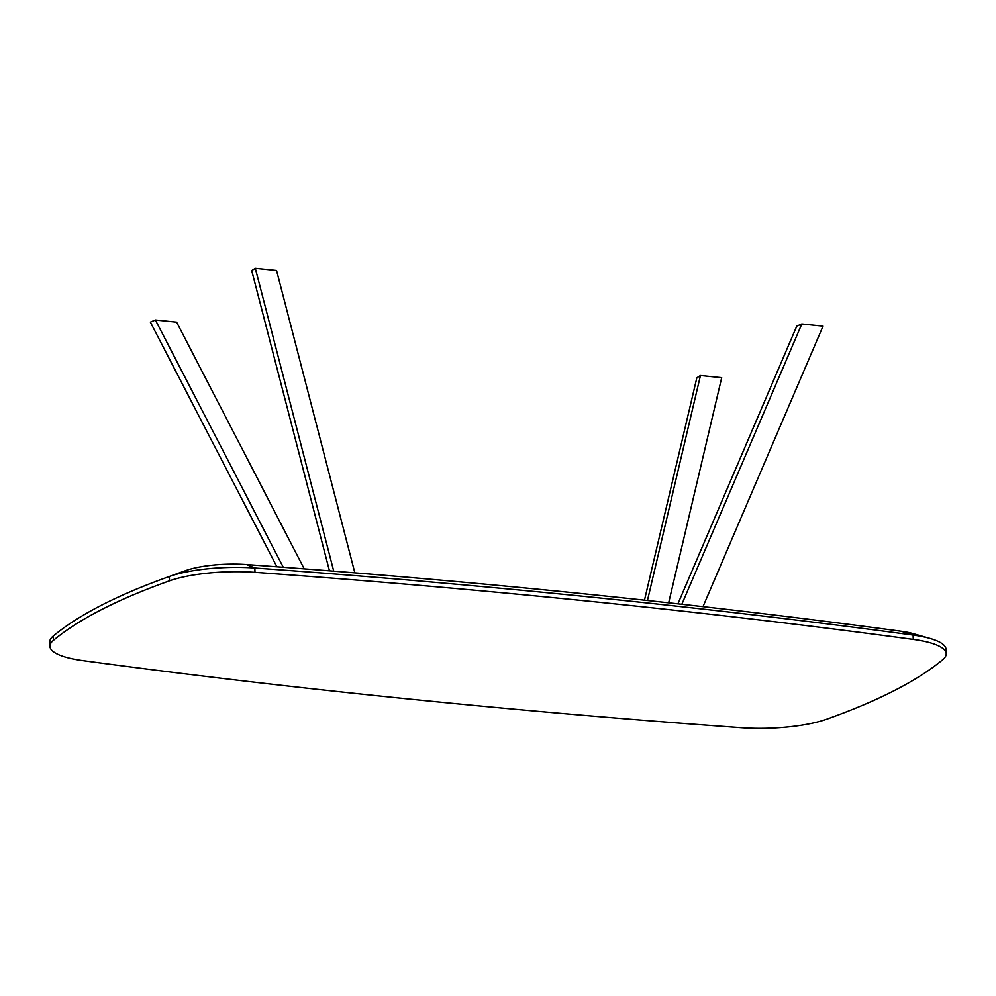 <?xml version="1.0" encoding="UTF-8"?>
<svg xmlns="http://www.w3.org/2000/svg" width="996" height="996" viewBox="0 0 996 996"><rect width="100%" height="100%" fill="white"/><g stroke="black" fill="none" stroke-linecap="round" stroke-linejoin="round"><path stroke-width="1.49" d="M644.474 600.165L696.839 377.808L700.449 375.529L721.689 377.696L668.665 602.804M700.449 375.529L647.462 600.488M677.927 603.825L796.775 326.115L801.792 323.974L823.032 326.14L702.989 606.651M801.792 323.974L681.837 604.261M276.913 566.786L150.359 322.131L155.376 319.99L283.275 567.259M155.376 319.99L176.616 322.156L304.216 568.853M354.85 572.849L276.552 270.451L255.312 268.285L251.702 270.576L329.452 570.82M255.312 268.285L333.735 571.156M942.789 659.638A692.955 175.981 -2 0 1 826.643 719.212A73.331 18.625 -2 0 1 741.161 727.715A3874.801 984.011 -2 0 1 82.88 660.634A73.331 18.625 -2 0 1 49.949 646.317A73.331 18.625 -2 0 1 53.361 640.416A692.955 175.981 -2 0 1 169.507 580.83A73.331 18.625 -2 0 1 254.988 572.339A3874.801 984.011 -2 0 1 913.27 639.42A73.331 18.625 -2 0 1 946.2 653.737A73.331 18.625 -2 0 1 942.789 659.638M49.949 646.317L49.8 641.984A73.331 18.625 -2 0 1 53.211 636.083A692.955 175.981 -2 0 1 165.523 577.867L181.944 571.928A671.802 170.602 -2 0 1 185.667 570.596A52.178 13.247 -2 0 1 246.498 564.558A3853.649 978.645 -2 0 1 901.168 631.265A52.178 13.247 -2 0 1 913.145 633.655L929.94 638.424A73.331 18.625 -2 0 1 946.051 649.392L946.2 653.737M165.523 577.867A692.955 175.981 -2 0 1 169.357 576.497A73.331 18.625 -2 0 1 254.839 567.994A3874.801 984.011 -2 0 1 913.12 635.075A73.331 18.625 -2 0 1 929.94 638.424M913.27 639.42L913.12 635.075L901.168 631.265M254.988 572.339L254.839 567.994L246.498 564.558M169.507 580.83L169.357 576.497L185.667 570.596M53.361 640.416L53.211 636.083"/></g></svg>
